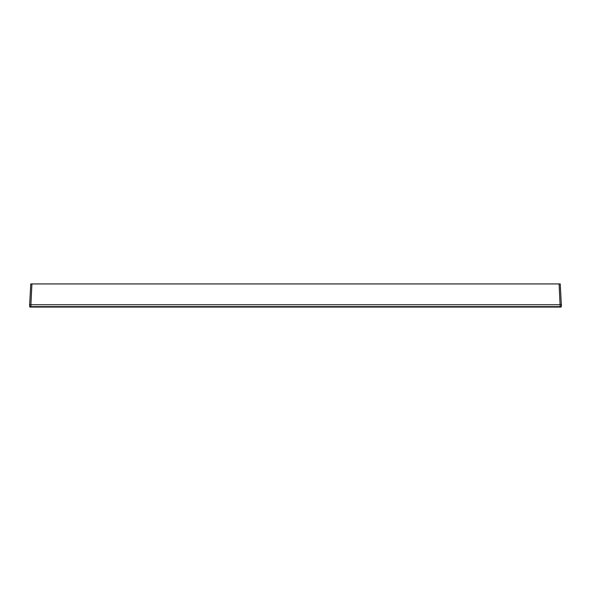 <?xml version="1.0" encoding="UTF-8"?>
<svg xmlns="http://www.w3.org/2000/svg" width="591" height="591" viewBox="0 0 591 591"><rect width="100%" height="100%" fill="white"/><g stroke="black" fill="none" stroke-linecap="round" stroke-linejoin="round"><path stroke-width="0.89" d="M561.332 304.749L560.246 283.939L30.754 283.939L29.668 304.749M560.179 307.061L560.179 306.64L561.287 306.64A0.465 0.465 0 0 1 560.822 307.061A0.465 0.465 0 0 0 561.287 306.64A0.465 0.465 0 0 1 560.822 307.061L30.178 307.061A0.465 0.465 0 0 1 29.713 306.64L29.55 304.749L561.45 304.749L561.287 306.64L561.45 304.749M30.178 307.061L30.821 306.64L29.713 306.64A0.465 0.465 0 0 0 30.178 307.061M559.086 283.939L560.179 306.64L30.821 306.64L31.914 283.939"/></g></svg>
